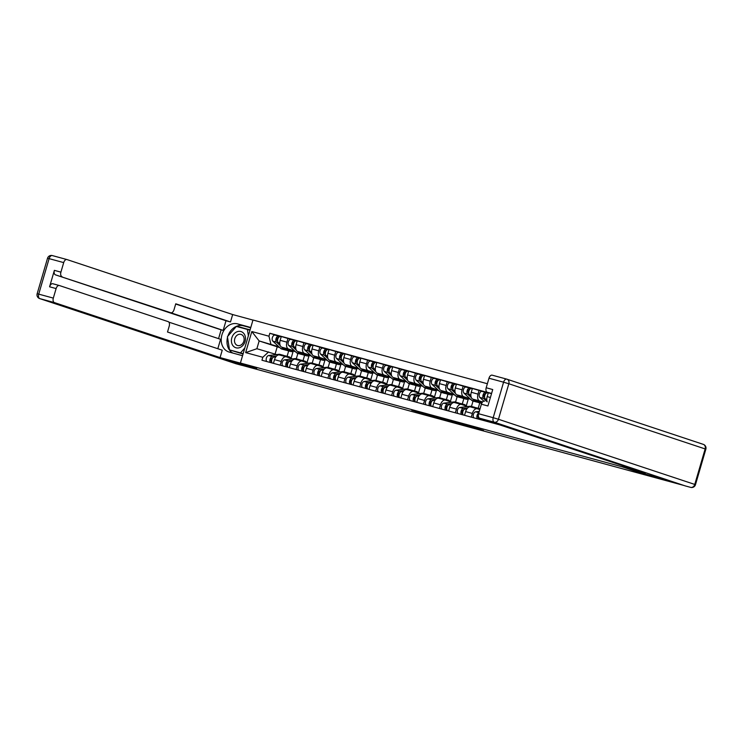 <?xml version="1.0" encoding="UTF-8"?>
<svg xmlns="http://www.w3.org/2000/svg" width="743" height="743" viewBox="0 0 743 743"><rect width="100%" height="100%" fill="white"/><g stroke="black" fill="none" stroke-linecap="round" stroke-linejoin="round"><path stroke-width="1.11" d="M423.807 413.424L411.668 410.136L437.293 417.91L423.807 413.424M473.969 427.336L456.583 422.321L471.424 427.197L483.535 430.448L459.806 423.287L473.988 427.281M622.402 466.892L638.674 472.297L669.099 480.572L683.616 485.393L240.778 364.989L226.262 360.169L256.679 368.435L240.407 363.03L622.402 466.892L622.745 465.712M439.475 417.696L425.423 413.851L440.265 418.727L452.598 422.061L439.475 417.696M454.363 422.451L440.998 418.086L453.221 421.745M467.681 426.129L453.341 421.42M467.663 426.176L454.344 422.526M487.371 383.732L252.982 320.01L240.407 363.03M286.074 356.761L279.554 354.987A6.018 3.529 105.2 0 0 279.452 354.959A6.018 3.529 105.2 0 0 274.511 359.649L273.433 363.346M297.869 353.427L296.29 358.813M294.841 351.123L288.572 349.043A6.018 3.529 -74.8 0 1 286.9 342.161L280.157 340.331A6.018 3.529 105.2 0 0 281.829 347.213L295.519 351.755M280.157 340.331L281.281 336.505L293.234 340.071M280.167 365.175L281.253 361.479A6.018 3.529 -74.8 0 1 286.185 356.789A6.018 3.529 -74.8 0 1 286.296 356.826L292.556 358.897M309.069 355.6L306.98 362.733M286.9 342.161L288.015 338.334M303.033 360.643L304.611 355.256M302.002 361.089L295.482 359.324A6.018 3.529 105.2 0 0 295.37 359.287A6.018 3.529 105.2 0 0 290.439 363.977L289.352 367.674M313.797 357.754L312.218 363.141M309.162 344.399L297.209 340.833L296.086 344.659A6.018 3.529 105.2 0 0 297.757 351.541L311.438 356.083M296.095 369.512L297.172 365.807A6.018 3.529 -74.8 0 1 302.113 361.117A6.018 3.529 -74.8 0 1 302.215 361.154L308.475 363.234M324.997 359.928L322.908 367.061M310.76 355.46L304.491 353.38A6.018 3.529 -74.8 0 1 302.828 346.489L303.943 342.662M318.961 364.971L320.53 359.584M317.92 365.426L311.41 363.652A6.018 3.529 105.2 0 0 311.298 363.615A6.018 3.529 105.2 0 0 306.367 368.305L305.28 372.011M329.716 362.082L328.146 367.469M325.081 348.727L313.128 345.161L312.014 348.987A6.018 3.529 105.2 0 0 313.685 355.869L327.366 360.42M312.023 373.84L313.1 370.135A6.018 3.529 -74.8 0 1 318.032 365.454A6.018 3.529 -74.8 0 1 318.143 365.482L324.403 367.562M340.926 364.256L338.836 371.398M326.688 359.788L320.419 357.708A6.018 3.529 -74.8 0 1 318.747 350.817L319.871 346.99M334.879 369.308L336.458 363.921M333.848 369.754L327.329 367.98A6.018 3.529 105.2 0 0 327.226 367.952A6.018 3.529 105.2 0 0 322.286 372.633L321.208 376.339M345.644 366.42L344.065 371.797M341.009 353.055L329.056 349.489L327.932 353.315A6.018 3.529 105.2 0 0 329.604 360.206L343.294 364.748M327.942 378.168L329.028 374.472A6.018 3.529 -74.8 0 1 333.96 369.782A6.018 3.529 -74.8 0 1 334.071 369.81L340.331 371.89M356.844 368.584L354.755 375.726M342.616 364.116L336.347 362.036A6.018 3.529 -74.8 0 1 334.675 355.154L335.79 351.328M350.807 373.636L352.386 368.249M349.777 374.082L343.257 372.308A6.018 3.529 105.2 0 0 343.145 372.28A6.018 3.529 105.2 0 0 338.214 376.97L337.127 380.667M361.572 370.748L359.993 376.134M356.937 357.383L344.984 353.826L343.86 357.652A6.018 3.529 105.2 0 0 345.532 364.534L359.213 369.076M343.87 382.496L344.947 378.8A6.018 3.529 -74.8 0 1 349.888 374.11A6.018 3.529 -74.8 0 1 349.99 374.147L356.25 376.218M372.772 372.912L370.683 380.054M358.535 368.444L352.266 366.364A6.018 3.529 -74.8 0 1 350.603 359.482L351.718 355.656M366.736 377.964L368.305 372.577M365.695 378.41L359.185 376.636A6.018 3.529 105.2 0 0 359.073 376.608A6.018 3.529 105.2 0 0 354.142 381.298L353.055 384.995M377.49 375.076L375.921 380.462M372.856 361.72L360.903 358.154L359.788 361.98A6.018 3.529 105.2 0 0 361.46 368.862L375.141 373.404M359.798 386.824L360.875 383.128A6.018 3.529 -74.8 0 1 365.807 378.438A6.018 3.529 -74.8 0 1 365.918 378.475L372.178 380.546M388.7 377.249L386.611 384.382M374.463 372.772L368.194 370.692A6.018 3.529 -74.8 0 1 366.522 363.81L367.646 359.983M382.654 382.292L384.233 376.905M381.623 382.738L375.104 380.973A6.018 3.529 105.2 0 0 375.001 380.936A6.018 3.529 105.2 0 0 370.06 385.626L368.983 389.323M393.418 379.404L391.84 384.79M388.784 366.048L376.831 362.482L375.707 366.308A6.018 3.529 105.2 0 0 377.379 373.19L391.069 377.732M375.717 391.162L376.803 387.456A6.018 3.529 -74.8 0 1 381.735 382.766A6.018 3.529 -74.8 0 1 381.846 382.803L388.106 384.883M404.619 381.577L402.53 388.71M390.391 377.11L384.122 375.029A6.018 3.529 -74.8 0 1 382.45 368.138L383.564 364.311M398.582 386.62L400.152 381.233M397.551 387.075L391.032 385.301A6.018 3.529 105.2 0 0 390.92 385.264A6.018 3.529 105.2 0 0 385.988 389.954L384.902 393.66M409.347 383.732L407.768 389.118M404.712 370.376L392.759 366.81L391.635 370.636A6.018 3.529 105.2 0 0 393.307 377.518L406.988 382.069M391.645 395.49L392.722 391.784A6.018 3.529 -74.8 0 1 397.663 387.103A6.018 3.529 -74.8 0 1 397.765 387.131L404.025 389.211M420.547 385.905L418.458 393.047M406.31 381.438L400.04 379.357A6.018 3.529 -74.8 0 1 398.378 372.466L399.493 368.639M414.51 390.957L416.08 385.571M413.47 391.403L406.96 389.629A6.018 3.529 105.2 0 0 406.848 389.601A6.018 3.529 105.2 0 0 401.917 394.282L400.83 397.988M425.265 388.069L423.696 393.446M420.631 374.704L408.678 371.138L407.563 374.964A6.018 3.529 105.2 0 0 409.235 381.856L422.916 386.397M407.563 399.818L408.65 396.121A6.018 3.529 -74.8 0 1 413.582 391.431A6.018 3.529 -74.8 0 1 413.693 391.459L419.953 393.539M436.475 390.233L434.386 397.375M422.238 385.766L415.969 383.685A6.018 3.529 -74.8 0 1 414.297 376.803L415.421 372.977M430.429 395.285L432.008 389.899M429.398 395.731L422.878 393.957A6.018 3.529 105.2 0 0 422.776 393.929A6.018 3.529 105.2 0 0 417.835 398.619L416.758 402.316M441.193 392.397L439.615 397.784M436.559 379.032L424.606 375.475L423.482 379.301A6.018 3.529 105.2 0 0 425.154 386.184L438.844 390.725M423.491 404.146L424.578 400.449A6.018 3.529 -74.8 0 1 429.51 395.759A6.018 3.529 -74.8 0 1 429.621 395.796L435.881 397.867M452.394 394.561L450.304 401.703M438.166 390.094L431.897 388.013A6.018 3.529 -74.8 0 1 430.225 381.131L431.339 377.305M446.357 399.613L447.927 394.227M445.326 400.059L438.807 398.285A6.018 3.529 105.2 0 0 438.695 398.257A6.018 3.529 105.2 0 0 433.763 402.947L432.677 406.644M457.121 396.725L455.543 402.112M452.487 383.369L440.534 379.803L439.41 383.629A6.018 3.529 105.2 0 0 441.082 390.512L454.762 395.053M439.419 408.474L440.497 404.777A6.018 3.529 -74.8 0 1 445.438 400.087A6.018 3.529 -74.8 0 1 445.54 400.124L451.8 402.195M468.322 398.898L466.232 406.031M454.084 394.422L447.815 392.341A6.018 3.529 -74.8 0 1 446.153 385.459L447.267 381.633M462.285 403.941L463.855 398.554M461.245 404.387L454.735 402.622A6.018 3.529 105.2 0 0 454.623 402.585A6.018 3.529 105.2 0 0 449.691 407.275L448.605 410.972M473.04 401.053L471.471 406.44M468.406 387.697L456.453 384.131L455.338 387.957A6.018 3.529 105.2 0 0 457.01 394.839L470.69 399.381M455.338 412.811L456.425 409.105A6.018 3.529 -74.8 0 1 461.357 404.415A6.018 3.529 -74.8 0 1 461.468 404.452L467.728 406.532M470.013 398.759L463.743 396.678A6.018 3.529 -74.8 0 1 462.072 389.787L463.195 385.961M478.204 408.269L479.783 402.882M477.173 408.724L470.653 406.95A6.018 3.529 105.2 0 0 470.551 406.913A6.018 3.529 105.2 0 0 465.61 411.603L464.533 415.309M484.334 392.025L472.381 388.459L471.257 392.285A6.018 3.529 105.2 0 0 472.929 399.167L482.328 402.288M471.266 417.139L472.353 413.433A6.018 3.529 -74.8 0 1 477.285 408.752A6.018 3.529 -74.8 0 1 477.396 408.78L479.811 409.588M482.588 401.972L479.672 401.006A6.018 3.529 -74.8 0 1 478 394.115L479.114 390.289M491.587 393.428L487.278 392.258L491.522 393.66L488.309 392.787L487.185 396.613A6.018 3.529 105.2 0 0 487.25 401.861M480.767 418.578L480.452 419.637M487.194 421.467L487.389 420.779M278.913 346.795L259.149 340.944L256.883 348.718L276.628 354.569M279.832 347.65L259.149 340.944L251.821 331.536L268.966 336.198L270.889 344.139M287.104 356.315L288.683 350.928M277.176 346.925L275.096 354.058M268.622 351.913L262.808 357.281L245.654 352.609L251.821 331.536M489.293 392.926L269.83 333.254L268.966 336.198M262.808 357.281L261.945 360.225L499.742 424.875M293.151 351.263L291.061 358.405M277.306 335.734L269.83 333.254M245.654 352.609L256.883 348.718M428.042 414.603L443.46 419.479L428.061 414.548M293.494 351.086A7.848 4.607 -74.8 0 1 290.912 351.532L287.244 350.538A7.848 4.607 -74.8 0 1 286.027 349.842L283.947 347.919M290.912 351.532A7.848 4.607 -74.8 0 1 289.696 350.845L287.987 349.256M279.832 344.102L278.226 342.607A3.269 1.923 -74.8 0 1 277.891 338.78A3.269 1.923 -74.8 0 1 280.455 336.588A3.269 1.923 -74.8 0 1 280.51 336.607L280.455 336.588M277.566 340.991L277.204 340.647A1.57 0.919 -74.8 0 1 277.037 338.808A1.57 0.919 -74.8 0 1 278.272 337.759A1.57 0.919 -74.8 0 1 278.3 337.768L278.374 337.786M278.263 337.981L277.798 337.824M286.417 350.157A7.848 4.607 -74.8 0 1 285.507 350.064A7.848 4.607 -74.8 0 1 284.29 349.377L282.034 347.278M285.507 350.064L281.829 349.061A7.848 4.607 -74.8 0 1 280.613 348.374L272.82 341.139A3.269 1.923 -74.8 0 1 272.477 337.303A3.269 1.923 -74.8 0 1 275.04 335.121A3.269 1.923 -74.8 0 1 275.096 335.139L278.653 336.105M280.25 345.634L276.489 342.142A3.269 1.923 -74.8 0 1 276.155 338.306A3.269 1.923 -74.8 0 1 278.718 336.115A3.269 1.923 -74.8 0 1 278.774 336.133L280.39 336.579M278.244 337.749L278.774 336.133M272.458 358.145L272.077 358.191A1.57 0.919 105.2 0 0 270.954 359.631A1.57 0.919 105.2 0 0 271.436 361.228L271.009 362.686M284.467 355.758A7.848 4.607 105.2 0 0 283.64 355.377A7.848 4.607 105.2 0 0 282.554 355.303L281.272 355.451M283.64 355.377L279.972 354.374A7.848 4.607 105.2 0 0 278.885 354.3L268.604 355.535A3.269 1.923 105.2 0 0 266.393 358.07A3.269 1.923 105.2 0 0 266.793 361.544M276.554 356.018L272.282 356.538A3.269 1.923 105.2 0 0 270.071 359.064A3.269 1.923 105.2 0 0 270.471 362.538M290.94 358.367A7.848 4.607 105.2 0 0 289.055 356.844L285.377 355.841A7.848 4.607 105.2 0 0 284.29 355.767L283.009 355.925M289.055 356.844A7.848 4.607 105.2 0 0 287.968 356.77L286.622 356.928M275.904 356.779L274.018 357.011A3.269 1.923 105.2 0 0 271.808 359.538A3.269 1.923 105.2 0 0 272.207 363.011M309.413 355.414A7.848 4.607 -74.8 0 1 306.84 355.869L303.163 354.866A7.848 4.607 -74.8 0 1 301.946 354.179L299.866 352.247M306.84 355.869A7.848 4.607 -74.8 0 1 305.624 355.173L303.915 353.584M295.76 348.43L294.154 346.944A3.269 1.923 -74.8 0 1 293.81 343.108A3.269 1.923 -74.8 0 1 296.373 340.916A3.269 1.923 -74.8 0 1 296.438 340.935L296.373 340.916M293.494 345.319L293.132 344.975A1.57 0.919 -74.8 0 1 292.965 343.136A1.57 0.919 -74.8 0 1 294.191 342.086A1.57 0.919 -74.8 0 1 294.219 342.096L294.302 342.124M294.191 342.309L293.726 342.151M302.336 354.485A7.848 4.607 -74.8 0 1 301.435 354.392A7.848 4.607 -74.8 0 1 300.209 353.705L297.962 351.606M301.435 354.392L297.757 353.399A7.848 4.607 -74.8 0 1 296.541 352.702L288.739 345.467A3.269 1.923 -74.8 0 1 288.405 341.641A3.269 1.923 -74.8 0 1 290.968 339.449A3.269 1.923 -74.8 0 1 291.024 339.467L294.581 340.433M296.178 349.962L292.417 346.47A3.269 1.923 -74.8 0 1 292.073 342.634A3.269 1.923 -74.8 0 1 294.637 340.452A3.269 1.923 -74.8 0 1 294.702 340.47L296.318 340.907M294.163 342.086L294.702 340.47M325.341 359.742A7.848 4.607 -74.8 0 1 322.768 360.197L319.091 359.194A7.848 4.607 -74.8 0 1 317.874 358.507L315.794 356.575M322.768 360.197A7.848 4.607 -74.8 0 1 321.552 359.501L319.843 357.922M311.679 352.758L310.082 351.272A3.269 1.923 -74.8 0 1 309.738 347.436A3.269 1.923 -74.8 0 1 312.301 345.254A3.269 1.923 -74.8 0 1 312.357 345.272L312.301 345.254M309.413 349.647L309.051 349.312A1.57 0.919 -74.8 0 1 308.893 347.464A1.57 0.919 -74.8 0 1 310.119 346.414A1.57 0.919 -74.8 0 1 310.147 346.424L310.23 346.452M318.264 358.813A7.848 4.607 -74.8 0 1 317.354 358.72A7.848 4.607 -74.8 0 1 316.137 358.033L313.88 355.943M317.354 358.72L313.685 357.727A7.848 4.607 -74.8 0 1 312.459 357.03L304.667 349.795A3.269 1.923 -74.8 0 1 304.324 345.969A3.269 1.923 -74.8 0 1 306.887 343.777A3.269 1.923 -74.8 0 1 306.952 343.795L310.509 344.761M312.106 354.29L308.345 350.798A3.269 1.923 -74.8 0 1 308.001 346.962A3.269 1.923 -74.8 0 1 310.565 344.78A3.269 1.923 -74.8 0 1 310.62 344.798L312.236 345.235M310.091 346.414L310.62 344.798M241.614 363.438L220.077 357.587L54.415 302.596L39.816 298.621L236.135 363.791L241.642 365.287L225.956 360.086L256.576 368.407L241.614 363.438M242.552 355.702L229.281 352.098A14.711 11.897 -71.6 0 1 228.779 351.95A14.711 11.897 -71.6 0 1 222.018 334.554A14.711 11.897 -71.6 0 1 237.537 323.874L250.8 327.487M252.964 320.084L232.661 314.558L230.497 321.96L175.757 303.794L174.038 309.692A3.919 2.303 105.2 0 1 170.816 312.747A3.919 2.303 105.2 0 1 170.741 312.729L55.474 274.854A3.919 2.303 -74.8 0 1 54.378 270.359L49.577 286.798A3.919 2.303 -74.8 0 1 52.799 283.733A3.919 2.303 -74.8 0 1 52.864 283.761L59.254 285.498M218.563 338.641L221.135 329.846L223.179 330.403L226.002 320.744L230.497 321.96M217.82 348.718L220.578 339.31L168.847 322.137M232.661 314.558L66.991 259.567A3.919 2.303 105.2 0 0 66.926 259.548A3.919 2.303 105.2 0 0 63.703 262.604L49.103 258.638L38.729 294.135L53.32 298.101L56.115 288.572A3.919 2.303 105.2 0 1 59.329 285.516A3.919 2.303 105.2 0 1 59.403 285.535L168.141 321.626A3.919 2.303 105.2 0 1 169.228 326.121L167.509 332.019L222.241 350.185L220.077 357.587M63.703 262.604L60.917 272.142A3.919 2.303 105.2 0 0 62.003 276.628M53.32 298.101A3.919 2.303 105.2 0 0 54.415 302.596M241.642 365.287A3.919 2.303 105.2 0 0 241.716 365.315A3.919 2.303 105.2 0 0 242.153 365.361M223.179 330.403L170.741 312.729M221.135 329.846L55.474 274.854M226.002 320.744L175.692 304.036M250.707 327.802L243.305 325.787A14.711 11.897 -71.6 0 0 227.897 336.124M227.534 337.359A14.711 11.897 -71.6 0 0 232.708 353.027M250.122 329.808L236.776 326.539M229.884 350.018L243.045 354.021M250.085 329.929L237.026 326.251M685.232 485.903A3.919 2.303 -74.8 0 1 685.167 485.885A3.919 2.303 -74.8 0 1 685.092 485.857L669.397 480.647L638.776 472.325L623.814 467.356L624.157 466.177M623.814 467.356L645.351 473.217L479.69 418.225A3.919 2.303 -74.8 0 1 478.603 413.73L481.39 404.201A3.919 2.303 -74.8 0 1 484.603 401.146A3.919 2.303 -74.8 0 1 484.677 401.164L484.603 401.146M487.278 392.258A3.919 2.303 -74.8 0 1 486.191 387.762L488.978 378.233A3.919 2.303 -74.8 0 1 492.2 375.178A3.919 2.303 -74.8 0 1 492.275 375.196L506.726 379.125M481.39 404.201L487.919 405.975L492.73 389.546L486.191 387.762M231.816 337.851A8.498 6.873 -71.6 0 0 236.06 347.817A8.498 6.873 -71.6 0 0 245.079 341.464A8.498 6.873 -71.6 0 0 240.834 331.508A8.498 6.873 -71.6 0 0 231.816 337.851M234.769 338.715A5.814 4.709 -71.6 0 0 237.481 345.467A5.814 4.709 -71.6 0 0 243.853 341.186A5.814 4.709 -71.6 0 0 241.141 334.424A5.814 4.709 -71.6 0 0 234.769 338.715M244.8 347.993L240.528 352.888L243.119 353.752L229.503 349.888L227.423 336.663L236.367 326.437L247.391 329.428L248.385 335.752M249.982 330.291L247.391 329.428M240.528 352.888L229.503 349.888M288.386 362.473L287.996 362.519A1.57 0.919 105.2 0 0 286.882 363.959A1.57 0.919 105.2 0 0 287.365 365.556L286.937 367.023M300.395 360.086A7.848 4.607 105.2 0 0 299.568 359.705A7.848 4.607 105.2 0 0 298.482 359.631L297.191 359.779M299.568 359.705L295.89 358.702A7.848 4.607 105.2 0 0 294.804 358.628L284.532 359.863A3.269 1.923 105.2 0 0 282.321 362.398A3.269 1.923 105.2 0 0 282.721 365.872M292.482 360.355L288.21 360.866A3.269 1.923 105.2 0 0 285.99 363.392A3.269 1.923 105.2 0 0 286.389 366.875M306.868 362.695A7.848 4.607 105.2 0 0 304.983 361.172L301.305 360.179A7.848 4.607 105.2 0 0 300.218 360.104L298.927 360.253M304.983 361.172A7.848 4.607 105.2 0 0 303.887 361.098L302.55 361.265M291.823 361.107L289.946 361.339A3.269 1.923 105.2 0 0 287.727 363.866A3.269 1.923 105.2 0 0 288.126 367.339M304.314 366.801L303.924 366.847A1.57 0.919 105.2 0 0 302.8 368.296A1.57 0.919 105.2 0 0 303.293 369.884L302.856 371.351M316.323 364.414A7.848 4.607 105.2 0 0 315.496 364.033A7.848 4.607 105.2 0 0 314.41 363.959L313.119 364.116M315.496 364.033L311.819 363.03A7.848 4.607 105.2 0 0 310.732 362.955L300.46 364.2A3.269 1.923 105.2 0 0 298.24 366.726A3.269 1.923 105.2 0 0 298.64 370.2M308.41 364.683L304.128 365.194A3.269 1.923 105.2 0 0 301.918 367.729A3.269 1.923 105.2 0 0 302.317 371.203M322.796 367.023A7.848 4.607 105.2 0 0 320.902 365.5L317.224 364.507A7.848 4.607 105.2 0 0 316.137 364.432L314.856 364.581M320.902 365.5A7.848 4.607 105.2 0 0 319.815 365.426L318.468 365.593M307.751 365.445L305.865 365.667A3.269 1.923 105.2 0 0 303.655 368.194A3.269 1.923 105.2 0 0 304.054 371.676M341.269 364.07A7.848 4.607 -74.8 0 1 338.687 364.525L335.019 363.522A7.848 4.607 -74.8 0 1 333.802 362.835L331.722 360.903M338.687 364.525A7.848 4.607 -74.8 0 1 337.471 363.838L335.762 362.25M327.607 357.086L326.001 355.6A3.269 1.923 -74.8 0 1 325.666 351.764A3.269 1.923 -74.8 0 1 328.23 349.581A3.269 1.923 -74.8 0 1 328.285 349.6L328.23 349.581M325.341 353.974L324.979 353.64A1.57 0.919 -74.8 0 1 324.812 351.801A1.57 0.919 -74.8 0 1 326.047 350.752A1.57 0.919 -74.8 0 1 326.075 350.761L326.149 350.78M326.038 350.965L325.573 350.817M334.192 363.141A7.848 4.607 -74.8 0 1 333.282 363.058A7.848 4.607 -74.8 0 1 332.065 362.361L329.808 360.271M333.282 363.058L329.604 362.055A7.848 4.607 -74.8 0 1 328.387 361.367L320.595 354.132A3.269 1.923 -74.8 0 1 320.252 350.297A3.269 1.923 -74.8 0 1 322.815 348.114A3.269 1.923 -74.8 0 1 322.871 348.123L326.428 349.099M328.025 358.618L324.264 355.126A3.269 1.923 -74.8 0 1 323.929 351.3A3.269 1.923 -74.8 0 1 326.493 349.108A3.269 1.923 -74.8 0 1 326.548 349.126L328.165 349.563M326.019 350.742L326.548 349.126M357.188 368.407A7.848 4.607 -74.8 0 1 354.615 368.853L350.937 367.859A7.848 4.607 -74.8 0 1 349.721 367.163L347.64 365.231M354.615 368.853A7.848 4.607 -74.8 0 1 353.399 368.166L351.69 366.578M343.535 361.423L341.929 359.928A3.269 1.923 -74.8 0 1 341.585 356.101A3.269 1.923 -74.8 0 1 344.148 353.909A3.269 1.923 -74.8 0 1 344.213 353.928L344.148 353.909M341.269 358.302L340.898 357.968A1.57 0.919 -74.8 0 1 340.74 356.129A1.57 0.919 -74.8 0 1 341.966 355.08A1.57 0.919 -74.8 0 1 341.994 355.089L342.077 355.108M341.966 355.293L341.501 355.145M350.111 367.479A7.848 4.607 -74.8 0 1 349.21 367.386A7.848 4.607 -74.8 0 1 347.984 366.689L345.736 364.599M349.21 367.386L345.532 366.383A7.848 4.607 -74.8 0 1 344.315 365.695L336.514 358.46A3.269 1.923 -74.8 0 1 336.18 354.625A3.269 1.923 -74.8 0 1 338.743 352.442A3.269 1.923 -74.8 0 1 338.799 352.461L342.356 353.427M343.953 362.946L340.192 359.454A3.269 1.923 -74.8 0 1 339.848 355.628A3.269 1.923 -74.8 0 1 342.412 353.436A3.269 1.923 -74.8 0 1 342.477 353.454L344.093 353.9M341.938 355.07L342.477 353.454M373.116 372.735A7.848 4.607 -74.8 0 1 370.543 373.181L366.866 372.187A7.848 4.607 -74.8 0 1 365.649 371.491L363.568 369.568M370.543 373.181A7.848 4.607 -74.8 0 1 369.327 372.494L367.618 370.906M359.454 365.751L357.857 364.256A3.269 1.923 -74.8 0 1 357.513 360.429A3.269 1.923 -74.8 0 1 360.076 358.237A3.269 1.923 -74.8 0 1 360.132 358.256L360.076 358.237M357.188 362.64L356.826 362.296A1.57 0.919 -74.8 0 1 356.668 360.457A1.57 0.919 -74.8 0 1 357.894 359.408A1.57 0.919 -74.8 0 1 357.922 359.417L358.005 359.436M366.039 371.806A7.848 4.607 -74.8 0 1 365.129 371.714A7.848 4.607 -74.8 0 1 363.912 371.026L361.655 368.927M365.129 371.714L361.46 370.711A7.848 4.607 -74.8 0 1 360.234 370.023L352.442 362.788A3.269 1.923 -74.8 0 1 352.098 358.953A3.269 1.923 -74.8 0 1 354.662 356.77A3.269 1.923 -74.8 0 1 354.727 356.789L358.284 357.754M359.881 367.283L356.12 363.791A3.269 1.923 -74.8 0 1 355.776 359.956A3.269 1.923 -74.8 0 1 358.34 357.764A3.269 1.923 -74.8 0 1 358.395 357.782L360.011 358.228M357.866 359.398L358.395 357.782M320.233 371.138L319.852 371.184A1.57 0.919 105.2 0 0 318.728 372.624A1.57 0.919 105.2 0 0 319.211 374.212L318.784 375.679M332.242 368.742A7.848 4.607 105.2 0 0 331.415 368.361A7.848 4.607 105.2 0 0 330.329 368.287L329.047 368.444M331.415 368.361L327.747 367.367A7.848 4.607 105.2 0 0 326.66 367.293L316.379 368.528A3.269 1.923 105.2 0 0 314.168 371.054A3.269 1.923 105.2 0 0 314.568 374.528M324.329 369.011L320.057 369.522A3.269 1.923 105.2 0 0 317.846 372.057A3.269 1.923 105.2 0 0 318.245 375.531M338.715 371.351A7.848 4.607 105.2 0 0 336.83 369.838L333.152 368.834A7.848 4.607 105.2 0 0 332.065 368.76L330.784 368.918M336.83 369.838A7.848 4.607 105.2 0 0 335.743 369.763L334.396 369.921M323.679 369.773L321.793 369.995A3.269 1.923 105.2 0 0 319.583 372.531A3.269 1.923 105.2 0 0 319.982 376.004M336.161 375.466L335.771 375.512A1.57 0.919 105.2 0 0 334.656 376.952A1.57 0.919 105.2 0 0 335.139 378.549L334.712 380.007M348.17 373.07A7.848 4.607 105.2 0 0 347.343 372.689A7.848 4.607 105.2 0 0 346.257 372.614L344.966 372.772M347.343 372.689L343.665 371.695A7.848 4.607 105.2 0 0 342.579 371.621L332.307 372.856A3.269 1.923 105.2 0 0 330.096 375.382A3.269 1.923 105.2 0 0 330.496 378.865M340.257 373.339L335.985 373.859A3.269 1.923 105.2 0 0 333.765 376.385A3.269 1.923 105.2 0 0 334.164 379.859M354.643 375.689A7.848 4.607 105.2 0 0 352.758 374.166L349.08 373.162A7.848 4.607 105.2 0 0 347.993 373.088L346.702 373.246M352.758 374.166A7.848 4.607 105.2 0 0 351.662 374.091L350.325 374.249M339.597 374.101L337.721 374.323A3.269 1.923 105.2 0 0 335.502 376.859A3.269 1.923 105.2 0 0 335.901 380.332M352.089 379.794L351.699 379.84A1.57 0.919 105.2 0 0 350.575 381.28A1.57 0.919 105.2 0 0 351.067 382.877L350.631 384.335M364.098 377.407A7.848 4.607 105.2 0 0 363.271 377.026A7.848 4.607 105.2 0 0 362.185 376.952L360.894 377.1M363.271 377.026L359.593 376.023A7.848 4.607 105.2 0 0 358.507 375.949L348.235 377.184A3.269 1.923 105.2 0 0 346.015 379.719A3.269 1.923 105.2 0 0 346.414 383.193M356.185 377.667L351.903 378.187A3.269 1.923 105.2 0 0 349.693 380.713A3.269 1.923 105.2 0 0 350.092 384.187M370.571 380.017A7.848 4.607 105.2 0 0 368.677 378.493L364.999 377.49A7.848 4.607 105.2 0 0 363.912 377.416L362.63 377.574M368.677 378.493A7.848 4.607 105.2 0 0 367.59 378.419L366.243 378.577M355.526 378.428L353.64 378.661A3.269 1.923 105.2 0 0 351.43 381.187A3.269 1.923 105.2 0 0 351.829 384.66M389.044 377.063A7.848 4.607 -74.8 0 1 386.462 377.518L382.794 376.515A7.848 4.607 -74.8 0 1 381.577 375.828L379.497 373.896M386.462 377.518A7.848 4.607 -74.8 0 1 385.245 376.822L383.537 375.234M375.382 370.079L373.775 368.593A3.269 1.923 -74.8 0 1 373.441 364.757A3.269 1.923 -74.8 0 1 376.004 362.565A3.269 1.923 -74.8 0 1 376.06 362.584L376.004 362.565M373.116 366.968L372.754 366.624A1.57 0.919 -74.8 0 1 372.587 364.785A1.57 0.919 -74.8 0 1 373.822 363.736A1.57 0.919 -74.8 0 1 373.85 363.745L373.924 363.773M373.813 363.959L373.348 363.801M381.967 376.134A7.848 4.607 -74.8 0 1 381.057 376.042A7.848 4.607 -74.8 0 1 379.84 375.354L377.583 373.255M381.057 376.042L377.379 375.048A7.848 4.607 -74.8 0 1 376.162 374.351L368.37 367.116A3.269 1.923 -74.8 0 1 368.026 363.29A3.269 1.923 -74.8 0 1 370.59 361.098A3.269 1.923 -74.8 0 1 370.646 361.117L374.203 362.082M375.8 371.611L372.039 368.119A3.269 1.923 -74.8 0 1 371.704 364.284A3.269 1.923 -74.8 0 1 374.268 362.101A3.269 1.923 -74.8 0 1 374.323 362.12L375.939 362.556M373.794 363.736L374.323 362.12M368.008 384.122L367.618 384.168A1.57 0.919 105.2 0 0 366.503 385.608A1.57 0.919 105.2 0 0 366.986 387.205L366.559 388.673M380.017 381.735A7.848 4.607 105.2 0 0 379.19 381.354A7.848 4.607 105.2 0 0 378.103 381.28L376.822 381.428M379.19 381.354L375.521 380.351A7.848 4.607 105.2 0 0 374.435 380.277L364.154 381.512A3.269 1.923 105.2 0 0 361.943 384.047A3.269 1.923 105.2 0 0 362.343 387.521M372.104 382.004L367.831 382.515A3.269 1.923 105.2 0 0 365.621 385.041A3.269 1.923 105.2 0 0 366.02 388.524M386.49 384.345A7.848 4.607 105.2 0 0 384.605 382.821L380.927 381.828A7.848 4.607 105.2 0 0 379.84 381.753L378.549 381.902M384.605 382.821A7.848 4.607 105.2 0 0 383.518 382.747L382.171 382.914M371.454 382.756L369.568 382.989A3.269 1.923 105.2 0 0 367.358 385.515A3.269 1.923 105.2 0 0 367.757 388.988M404.963 381.391A7.848 4.607 -74.8 0 1 402.39 381.846L398.712 380.843A7.848 4.607 -74.8 0 1 397.496 380.156L395.415 378.224M402.39 381.846A7.848 4.607 -74.8 0 1 401.174 381.15L399.465 379.571M391.31 374.407L389.704 372.921A3.269 1.923 -74.8 0 1 389.36 369.085A3.269 1.923 -74.8 0 1 391.923 366.903A3.269 1.923 -74.8 0 1 391.988 366.921L391.923 366.903M389.044 371.296L388.673 370.961A1.57 0.919 -74.8 0 1 388.515 369.113A1.57 0.919 -74.8 0 1 389.741 368.064L389.852 368.101M389.741 368.287L389.276 368.129M389.713 368.064L389.769 368.073A1.57 0.919 -74.8 0 1 389.769 368.073L390.251 366.448L391.867 366.884M397.886 380.462A7.848 4.607 -74.8 0 1 396.985 380.37A7.848 4.607 -74.8 0 1 395.759 379.682L393.511 377.593M396.985 380.37L393.307 379.376A7.848 4.607 -74.8 0 1 392.09 378.679L384.289 371.444A3.269 1.923 -74.8 0 1 383.955 367.618A3.269 1.923 -74.8 0 1 386.518 365.426A3.269 1.923 -74.8 0 1 386.574 365.445L390.131 366.41M391.728 375.939L387.967 372.447A3.269 1.923 -74.8 0 1 387.623 368.612A3.269 1.923 -74.8 0 1 390.186 366.429A3.269 1.923 -74.8 0 1 390.251 366.448M383.936 388.45L383.546 388.496A1.57 0.919 105.2 0 0 382.431 389.945A1.57 0.919 105.2 0 0 382.914 391.533L382.487 393.001M395.945 386.063A7.848 4.607 105.2 0 0 395.118 385.682A7.848 4.607 105.2 0 0 394.031 385.608L392.741 385.766M395.118 385.682L391.44 384.679A7.848 4.607 105.2 0 0 390.354 384.605L380.082 385.849A3.269 1.923 105.2 0 0 377.871 388.375A3.269 1.923 105.2 0 0 378.271 391.849M388.032 386.332L383.76 386.843A3.269 1.923 105.2 0 0 381.54 389.378A3.269 1.923 105.2 0 0 381.939 392.852M402.418 388.673A7.848 4.607 105.2 0 0 400.523 387.149L396.855 386.156A7.848 4.607 105.2 0 0 395.768 386.081L394.477 386.23M400.523 387.149A7.848 4.607 105.2 0 0 399.437 387.075L398.099 387.242M387.372 387.094L385.496 387.317A3.269 1.923 105.2 0 0 383.277 389.843A3.269 1.923 105.2 0 0 383.676 393.326M420.891 385.719A7.848 4.607 -74.8 0 1 418.318 386.174L414.64 385.171A7.848 4.607 -74.8 0 1 413.424 384.484L411.343 382.552M418.318 386.174A7.848 4.607 -74.8 0 1 417.102 385.487L415.393 383.899M407.229 378.735L405.632 377.249A3.269 1.923 -74.8 0 1 405.288 373.413A3.269 1.923 -74.8 0 1 407.851 371.231A3.269 1.923 -74.8 0 1 407.907 371.249L407.851 371.231M404.963 375.624L404.601 375.289A1.57 0.919 -74.8 0 1 404.443 373.45A1.57 0.919 -74.8 0 1 405.669 372.401A1.57 0.919 -74.8 0 1 405.697 372.41L405.78 372.429M413.814 384.79A7.848 4.607 -74.8 0 1 412.904 384.707A7.848 4.607 -74.8 0 1 411.687 384.01L409.43 381.921M412.904 384.707L409.235 383.704A7.848 4.607 -74.8 0 1 408.009 383.016L400.217 375.782A3.269 1.923 -74.8 0 1 399.873 371.946A3.269 1.923 -74.8 0 1 402.437 369.763A3.269 1.923 -74.8 0 1 402.502 369.773L406.059 370.748M407.656 380.267L403.895 376.775A3.269 1.923 -74.8 0 1 403.551 372.949A3.269 1.923 -74.8 0 1 406.115 370.757A3.269 1.923 -74.8 0 1 406.17 370.776L407.786 371.212M405.641 372.392L406.17 370.776M399.864 392.787L399.474 392.833A1.57 0.919 105.2 0 0 398.35 394.273A1.57 0.919 105.2 0 0 398.842 395.861L398.406 397.329M411.873 390.391A7.848 4.607 105.2 0 0 411.046 390.01A7.848 4.607 105.2 0 0 409.96 389.936L408.669 390.094M411.046 390.01L407.368 389.016A7.848 4.607 105.2 0 0 406.282 388.942L396.01 390.177A3.269 1.923 105.2 0 0 393.79 392.703A3.269 1.923 105.2 0 0 394.189 396.177M403.96 390.66L399.678 391.171A3.269 1.923 105.2 0 0 397.468 393.706A3.269 1.923 105.2 0 0 397.867 397.18M418.346 393.001A7.848 4.607 105.2 0 0 416.451 391.487L412.774 390.484A7.848 4.607 105.2 0 0 411.687 390.409L410.405 390.567M416.451 391.487A7.848 4.607 105.2 0 0 415.365 391.412L414.018 391.57M403.3 391.422L401.415 391.645A3.269 1.923 105.2 0 0 399.205 394.18A3.269 1.923 105.2 0 0 399.604 397.654M436.819 390.056A7.848 4.607 -74.8 0 1 434.237 390.502L430.569 389.508A7.848 4.607 -74.8 0 1 429.352 388.812L427.271 386.88M434.237 390.502A7.848 4.607 -74.8 0 1 433.02 389.815L431.311 388.227M423.157 383.072L421.55 381.577A3.269 1.923 -74.8 0 1 421.216 377.75A3.269 1.923 -74.8 0 1 423.779 375.559A3.269 1.923 -74.8 0 1 423.835 375.577L423.779 375.559M420.891 379.952L420.529 379.617A1.57 0.919 -74.8 0 1 420.362 377.778A1.57 0.919 -74.8 0 1 421.597 376.729L421.699 376.757M421.587 376.942L421.123 376.794M421.569 376.72L421.625 376.738A1.57 0.919 -74.8 0 1 421.625 376.738L422.098 375.104L423.714 375.549M429.742 389.128A7.848 4.607 -74.8 0 1 428.832 389.035A7.848 4.607 -74.8 0 1 427.615 388.338L425.358 386.249M428.832 389.035L425.154 388.032A7.848 4.607 -74.8 0 1 423.937 387.344L416.145 380.11A3.269 1.923 -74.8 0 1 415.801 376.274A3.269 1.923 -74.8 0 1 418.365 374.091A3.269 1.923 -74.8 0 1 418.42 374.11L421.978 375.076M423.575 384.595L419.814 381.103A3.269 1.923 -74.8 0 1 419.479 377.277A3.269 1.923 -74.8 0 1 422.043 375.085A3.269 1.923 -74.8 0 1 422.098 375.104M415.783 397.115L415.393 397.161A1.57 0.919 105.2 0 0 414.278 398.601A1.57 0.919 105.2 0 0 414.761 400.189L414.334 401.657M427.792 394.719A7.848 4.607 105.2 0 0 426.965 394.338A7.848 4.607 105.2 0 0 425.878 394.264L424.597 394.422M426.965 394.338L423.296 393.344A7.848 4.607 105.2 0 0 422.21 393.27L411.928 394.505A3.269 1.923 105.2 0 0 409.718 397.031A3.269 1.923 105.2 0 0 410.117 400.514M419.879 394.988L415.606 395.508A3.269 1.923 105.2 0 0 413.396 398.034A3.269 1.923 105.2 0 0 413.795 401.508M434.265 397.338A7.848 4.607 105.2 0 0 432.38 395.815L428.702 394.812A7.848 4.607 105.2 0 0 427.615 394.737L426.324 394.895M432.38 395.815A7.848 4.607 105.2 0 0 431.293 395.74L429.946 395.898M419.228 395.75L417.343 395.973A3.269 1.923 105.2 0 0 415.133 398.508A3.269 1.923 105.2 0 0 415.532 401.982M452.738 394.384A7.848 4.607 -74.8 0 1 450.165 394.83L446.487 393.836A7.848 4.607 -74.8 0 1 445.271 393.14L443.19 391.217M450.165 394.83A7.848 4.607 -74.8 0 1 448.948 394.143L447.24 392.555M439.085 387.4L437.478 385.905A3.269 1.923 -74.8 0 1 437.135 382.078A3.269 1.923 -74.8 0 1 439.698 379.887A3.269 1.923 -74.8 0 1 439.763 379.905L439.698 379.887M436.819 384.289L436.447 383.945A1.57 0.919 -74.8 0 1 436.29 382.106A1.57 0.919 -74.8 0 1 437.516 381.057L437.627 381.085M437.516 381.28L437.051 381.122M437.488 381.048L437.543 381.066A1.57 0.919 -74.8 0 1 437.543 381.066L438.026 379.432L439.642 379.877M445.661 393.456A7.848 4.607 -74.8 0 1 444.76 393.363A7.848 4.607 -74.8 0 1 443.534 392.675L441.286 390.577M444.76 393.363L441.082 392.36A7.848 4.607 -74.8 0 1 439.865 391.672L432.064 384.437A3.269 1.923 -74.8 0 1 431.729 380.602A3.269 1.923 -74.8 0 1 434.293 378.419A3.269 1.923 -74.8 0 1 434.349 378.438L437.906 379.404M439.503 388.933L435.742 385.441A3.269 1.923 -74.8 0 1 435.398 381.605A3.269 1.923 -74.8 0 1 437.961 379.413A3.269 1.923 -74.8 0 1 438.026 379.432M431.711 401.443L431.321 401.489A1.57 0.919 105.2 0 0 430.197 402.929A1.57 0.919 105.2 0 0 430.689 404.526L430.262 405.984M443.72 399.056A7.848 4.607 105.2 0 0 442.893 398.675A7.848 4.607 105.2 0 0 441.806 398.601L440.515 398.75M442.893 398.675L439.215 397.672A7.848 4.607 105.2 0 0 438.129 397.598L427.857 398.833A3.269 1.923 105.2 0 0 425.646 401.369A3.269 1.923 105.2 0 0 426.045 404.842M435.807 399.316L431.534 399.836A3.269 1.923 105.2 0 0 429.315 402.362A3.269 1.923 105.2 0 0 429.714 405.836M450.193 401.666A7.848 4.607 105.2 0 0 448.298 400.143L444.63 399.14A7.848 4.607 105.2 0 0 443.543 399.065L442.252 399.223M448.298 400.143A7.848 4.607 105.2 0 0 447.212 400.068L445.874 400.226M435.147 400.078L433.271 400.31A3.269 1.923 105.2 0 0 431.051 402.836A3.269 1.923 105.2 0 0 431.451 406.31M468.666 398.712A7.848 4.607 -74.8 0 1 466.093 399.167L462.415 398.164A7.848 4.607 -74.8 0 1 461.199 397.477L459.118 395.545M466.093 399.167A7.848 4.607 -74.8 0 1 464.877 398.471L463.168 396.883M455.004 391.728L453.406 390.242A3.269 1.923 -74.8 0 1 453.063 386.406A3.269 1.923 -74.8 0 1 455.626 384.215A3.269 1.923 -74.8 0 1 455.682 384.233L455.626 384.215M452.738 388.617L452.376 388.273A1.57 0.919 -74.8 0 1 452.218 386.434A1.57 0.919 -74.8 0 1 453.444 385.385L453.555 385.422M453.416 385.385L453.471 385.394A1.57 0.919 -74.8 0 1 453.471 385.394L453.945 383.769L455.561 384.205M461.589 397.784A7.848 4.607 -74.8 0 1 460.679 397.691A7.848 4.607 -74.8 0 1 459.462 397.003L457.205 394.904M460.679 397.691L457.001 396.697A7.848 4.607 -74.8 0 1 455.784 396L447.992 388.765A3.269 1.923 -74.8 0 1 447.648 384.939A3.269 1.923 -74.8 0 1 450.212 382.747A3.269 1.923 -74.8 0 1 450.277 382.766L453.834 383.732M455.431 393.261L451.67 389.769A3.269 1.923 -74.8 0 1 451.326 385.933A3.269 1.923 -74.8 0 1 453.889 383.75A3.269 1.923 -74.8 0 1 453.945 383.769M447.639 405.771L447.249 405.817A1.57 0.919 105.2 0 0 446.125 407.257A1.57 0.919 105.2 0 0 446.617 408.854L446.181 410.322M459.648 403.384A7.848 4.607 105.2 0 0 458.821 403.003A7.848 4.607 105.2 0 0 457.734 402.929L456.443 403.077M458.821 403.003L455.143 402A7.848 4.607 105.2 0 0 454.057 401.926L443.785 403.161A3.269 1.923 105.2 0 0 441.565 405.697A3.269 1.923 105.2 0 0 441.964 409.17M451.735 403.653L447.453 404.164A3.269 1.923 105.2 0 0 445.243 406.69A3.269 1.923 105.2 0 0 445.642 410.173M466.121 405.994A7.848 4.607 105.2 0 0 464.226 404.471L460.549 403.477A7.848 4.607 105.2 0 0 459.462 403.403L458.18 403.551M464.226 404.471A7.848 4.607 105.2 0 0 463.14 404.396L461.793 404.564M451.075 404.406L449.19 404.638A3.269 1.923 105.2 0 0 446.98 407.164A3.269 1.923 105.2 0 0 447.379 410.638M477.127 401.805L480.795 402.799A7.848 4.607 -74.8 0 0 481.687 403.384L478.343 402.492A7.848 4.607 -74.8 0 1 477.127 401.805L475.046 399.873M470.932 396.056L469.325 394.57A3.269 1.923 -74.8 0 1 468.991 390.734A3.269 1.923 -74.8 0 1 471.554 388.552A3.269 1.923 -74.8 0 1 471.61 388.57L471.554 388.552M480.795 402.799L479.086 401.22M468.666 392.945L468.304 392.61A1.57 0.919 -74.8 0 1 468.136 390.762A1.57 0.919 -74.8 0 1 469.372 389.713L469.474 389.75M469.362 389.936L468.898 389.778M469.344 389.713L469.4 389.722A1.57 0.919 -74.8 0 1 469.4 389.722L469.873 388.097L471.489 388.533M477.517 402.112A7.848 4.607 -74.8 0 1 476.607 402.019A7.848 4.607 -74.8 0 1 475.39 401.331L473.133 399.242M476.607 402.019L472.929 401.025A7.848 4.607 -74.8 0 1 471.712 400.328L463.92 393.093A3.269 1.923 -74.8 0 1 463.576 389.267A3.269 1.923 -74.8 0 1 466.14 387.075A3.269 1.923 -74.8 0 1 466.195 387.094L469.752 388.06M471.35 397.589L467.588 394.096A3.269 1.923 -74.8 0 1 467.254 390.261A3.269 1.923 -74.8 0 1 469.817 388.078A3.269 1.923 -74.8 0 1 469.873 388.097M463.558 410.099L463.168 410.145A1.57 0.919 105.2 0 0 462.053 411.594A1.57 0.919 105.2 0 0 462.536 413.182L462.109 414.65M475.566 407.712A7.848 4.607 105.2 0 0 474.74 407.331A7.848 4.607 105.2 0 0 473.653 407.257L472.372 407.415M474.74 407.331L471.071 406.328A7.848 4.607 105.2 0 0 469.985 406.254L459.703 407.498A3.269 1.923 105.2 0 0 457.493 410.025A3.269 1.923 105.2 0 0 457.892 413.498M467.653 407.981L463.381 408.492A3.269 1.923 105.2 0 0 461.171 411.028A3.269 1.923 105.2 0 0 461.57 414.501M477.721 408.891L479.068 408.724A7.848 4.607 105.2 0 1 480.052 408.78L476.477 407.805A7.848 4.607 105.2 0 0 475.39 407.731L474.099 407.879M467.003 408.743L465.118 408.966A3.269 1.923 105.2 0 0 462.908 411.492A3.269 1.923 105.2 0 0 463.307 414.975M486.86 400.384L485.253 398.898A3.269 1.923 -74.8 0 1 484.91 395.062A3.269 1.923 -74.8 0 1 487.473 392.88A3.269 1.923 -74.8 0 1 487.538 392.898L487.473 392.88M484.594 397.273L484.222 396.938A1.57 0.919 -74.8 0 1 484.065 395.1A1.57 0.919 -74.8 0 1 485.29 394.05A1.57 0.919 -74.8 0 1 485.318 394.059L485.402 394.078M485.29 394.264L484.826 394.115M487.204 401.852L483.517 398.424A3.269 1.923 -74.8 0 1 483.173 394.598A3.269 1.923 -74.8 0 1 485.736 392.406A3.269 1.923 -74.8 0 1 485.801 392.425L487.417 392.861M483.851 401.146L479.839 397.431A3.269 1.923 -74.8 0 1 479.504 393.595A3.269 1.923 -74.8 0 1 482.068 391.412A3.269 1.923 -74.8 0 1 482.123 391.422L485.681 392.397M485.263 394.041L485.801 392.425M478.362 415.012A1.57 0.919 105.2 0 0 478.464 417.51L478.037 418.978M479.291 411.381L475.631 411.826A3.269 1.923 105.2 0 0 473.421 414.353A3.269 1.923 105.2 0 0 473.82 417.826M478.826 412.969A3.269 1.923 105.2 0 0 476.997 415.727A3.269 1.923 105.2 0 0 477.489 418.829M478.603 417.055A3.269 1.923 105.2 0 0 479.226 419.303M493.083 422.665A3.269 1.923 105.2 0 0 493.417 423.157M489.303 421.411A3.269 1.923 105.2 0 0 489.739 422.163M490.399 397.496L487.185 396.613M478 394.115L471.257 392.285M462.072 389.787L455.338 387.957M446.153 385.459L439.41 383.629M430.225 381.131L423.482 379.301M414.297 376.803L407.563 374.964M398.378 372.466L391.635 370.636M382.45 368.138L375.707 366.308M366.522 363.81L359.788 361.98M350.603 359.482L343.86 357.652M334.675 355.154L327.932 353.315M318.747 350.817L312.014 348.987M302.828 346.489L296.086 344.659M479.672 401.006L472.929 399.167M472.353 413.433L465.61 411.603M463.743 396.678L457.01 394.839M456.425 409.105L449.691 407.275M447.815 392.341L441.082 390.512M440.497 404.777L433.763 402.947M431.897 388.013L425.154 386.184M424.578 400.449L417.835 398.619M415.969 383.685L409.235 381.856M408.65 396.121L401.917 394.282M400.04 379.357L393.307 377.518M392.722 391.784L385.988 389.954M384.122 375.029L377.379 373.19M376.803 387.456L370.06 385.626M368.194 370.692L361.46 368.862M360.875 383.128L354.142 381.298M352.266 366.364L345.532 364.534M344.947 378.8L338.214 376.97M336.347 362.036L329.604 360.206M329.028 374.472L322.286 372.633M320.419 357.708L313.685 355.869M313.1 370.135L306.367 368.305M304.491 353.38L297.757 351.541M297.172 365.807L290.439 363.977M288.572 349.043L281.829 347.213M281.253 361.479L274.511 359.649M286.027 349.842L289.696 350.845M278.226 342.607L279.758 343.025M280.613 348.374L284.29 349.377M272.82 341.139L276.489 342.142M282.554 355.303L278.885 354.3M272.282 356.538L268.604 355.535M287.968 356.77L284.29 355.767M275.486 357.402L274.018 357.011M301.946 354.179L305.624 355.173M294.154 346.944L295.686 347.362M296.541 352.702L300.209 353.705M288.739 345.467L292.417 346.47M317.874 358.507L321.552 359.501M310.082 351.272L311.614 351.69M312.459 357.03L316.137 358.033M304.667 349.795L308.345 350.798M56.115 288.572L49.577 286.798M54.378 270.359L60.917 272.142M66.926 259.548L52.326 255.573A3.919 3.919 0 0 0 47.533 258.258L49.103 258.638A3.919 2.303 -74.8 0 1 52.326 255.573A3.919 2.303 -74.8 0 1 52.4 255.601L66.851 259.53M243.305 325.787L237.537 323.874M38.729 294.135L37.15 293.764A3.919 3.919 0 0 0 39.676 298.584A3.919 3.176 108.4 0 0 39.816 298.621A3.919 2.303 -74.8 0 1 38.729 294.135M685.092 485.857L494.29 422.191A3.919 3.176 108.4 0 0 498.451 419.266L694.77 484.427L705.144 448.93L508.834 383.76L498.451 419.266L493.194 417.705L503.578 382.199L488.978 378.233M478.603 413.73L493.194 417.705A3.919 2.303 105.2 0 0 494.29 422.191L479.69 418.225M507.135 379.255L703.184 444.333A3.919 3.176 108.4 0 1 703.324 444.37A3.919 3.176 108.4 0 1 705.144 448.93L705.85 449.199A3.919 3.919 0 0 0 703.324 444.37L507.005 379.209A3.919 3.176 108.4 0 1 508.834 383.76L503.578 382.199A3.919 2.303 105.2 0 1 506.8 379.144L492.2 375.178M685.167 485.885L690.674 487.38A3.919 3.919 0 0 0 695.467 484.696L694.77 484.427A3.919 3.176 108.4 0 1 690.6 487.362A3.919 2.303 105.2 0 0 690.674 487.38A3.919 2.303 105.2 0 0 690.916 487.427M298.482 359.631L294.804 358.628M288.21 360.866L284.532 359.863M303.887 361.098L300.218 360.104M291.405 361.739L289.946 361.339M314.41 363.959L310.732 362.955M304.128 365.194L300.46 364.2M319.815 365.426L316.137 364.432M307.333 366.067L305.865 365.667M333.802 362.835L337.471 363.838M326.001 355.6L327.533 356.018M328.387 361.367L332.065 362.361M320.595 354.132L324.264 355.126M349.721 367.163L353.399 368.166M341.929 359.928L343.461 360.346M344.315 365.695L347.984 366.689M336.514 358.46L340.192 359.454M365.649 371.491L369.327 372.494M357.857 364.256L359.389 364.674M360.234 370.023L363.912 371.026M352.442 362.788L356.12 363.791M330.329 368.287L326.66 367.293M320.057 369.522L316.379 368.528M335.743 369.763L332.065 368.76M323.261 370.395L321.793 369.995M346.257 372.614L342.579 371.621M335.985 373.859L332.307 372.856M351.662 374.091L347.993 373.088M339.179 374.723L337.721 374.323M362.185 376.952L358.507 375.949M351.903 378.187L348.235 377.184M367.59 378.419L363.912 377.416M355.108 379.051L353.64 378.661M381.577 375.828L385.245 376.822M373.775 368.593L375.308 369.011M376.162 374.351L379.84 375.354M368.37 367.116L372.039 368.119M378.103 381.28L374.435 380.277M367.831 382.515L364.154 381.512M383.518 382.747L379.84 381.753M371.036 383.388L369.568 382.989M397.496 380.156L401.174 381.15M389.704 372.921L391.236 373.339M392.09 378.679L395.759 379.682M384.289 371.444L387.967 372.447M394.031 385.608L390.354 384.605M383.76 386.843L380.082 385.849M399.437 387.075L395.768 386.081M386.954 387.716L385.496 387.317M413.424 384.484L417.102 385.487M405.632 377.249L407.164 377.667M408.009 383.016L411.687 384.01M400.217 375.782L403.895 376.775M409.96 389.936L406.282 388.942M399.678 391.171L396.01 390.177M415.365 391.412L411.687 390.409M402.882 392.044L401.415 391.645M429.352 388.812L433.02 389.815M421.55 381.577L423.083 381.995M423.937 387.344L427.615 388.338M416.145 380.11L419.814 381.103M425.878 394.264L422.21 393.27M415.606 395.508L411.928 394.505M431.293 395.74L427.615 394.737M418.811 396.372L417.343 395.973M445.271 393.14L448.948 394.143M437.478 385.905L439.011 386.323M439.865 391.672L443.534 392.675M432.064 384.437L435.742 385.441M441.806 398.601L438.129 397.598M431.534 399.836L427.857 398.833M447.212 400.068L443.543 399.065M434.729 400.7L433.271 400.31M461.199 397.477L464.877 398.471M453.406 390.242L454.939 390.66M455.784 396L459.462 397.003M447.992 388.765L451.67 389.769M457.734 402.929L454.057 401.926M447.453 404.164L443.785 403.161M463.14 404.396L459.462 403.403M450.657 405.037L449.19 404.638M469.325 394.57L470.858 394.988M471.712 400.328L475.39 401.331M463.92 393.093L467.588 394.096M473.653 407.257L469.985 406.254M463.381 408.492L459.703 407.498M479.068 408.724L475.39 407.731M466.585 409.365L465.118 408.966M485.253 398.898L486.786 399.316M479.839 397.431L483.517 398.424M478.901 412.709L475.631 411.826M286.185 356.789L279.452 354.959M302.113 361.117L295.37 359.287M318.032 365.454L311.298 363.615M333.96 369.782L327.226 367.952M349.888 374.11L343.145 372.28M365.807 378.438L359.073 376.608M381.735 382.766L375.001 380.936M397.663 387.103L390.92 385.264M413.582 391.431L406.848 389.601M429.51 395.759L422.776 393.929M445.438 400.087L438.695 398.257M461.357 404.415L454.623 402.585M477.285 408.752L470.551 406.913M275.04 335.121L278.718 336.115M290.968 339.449L294.637 340.452M306.887 343.777L310.565 344.78M47.533 258.258L37.15 293.764M241.716 365.315L236.2 363.81A3.919 3.919 0 0 1 235.995 363.754L39.676 298.584M166.33 311.521L170.816 312.747M59.329 285.516L52.799 283.733M695.467 484.696L705.85 449.199M322.815 348.114L326.493 349.108M338.743 352.442L342.412 353.436M354.662 356.77L358.34 357.764M370.59 361.098L374.268 362.101M386.518 365.426L390.186 366.429M402.437 369.763L406.115 370.757M418.365 374.091L422.043 375.085M434.293 378.419L437.961 379.413M450.212 382.747L453.889 383.75M466.14 387.075L469.817 388.078M482.068 391.412L485.736 392.406"/></g></svg>
